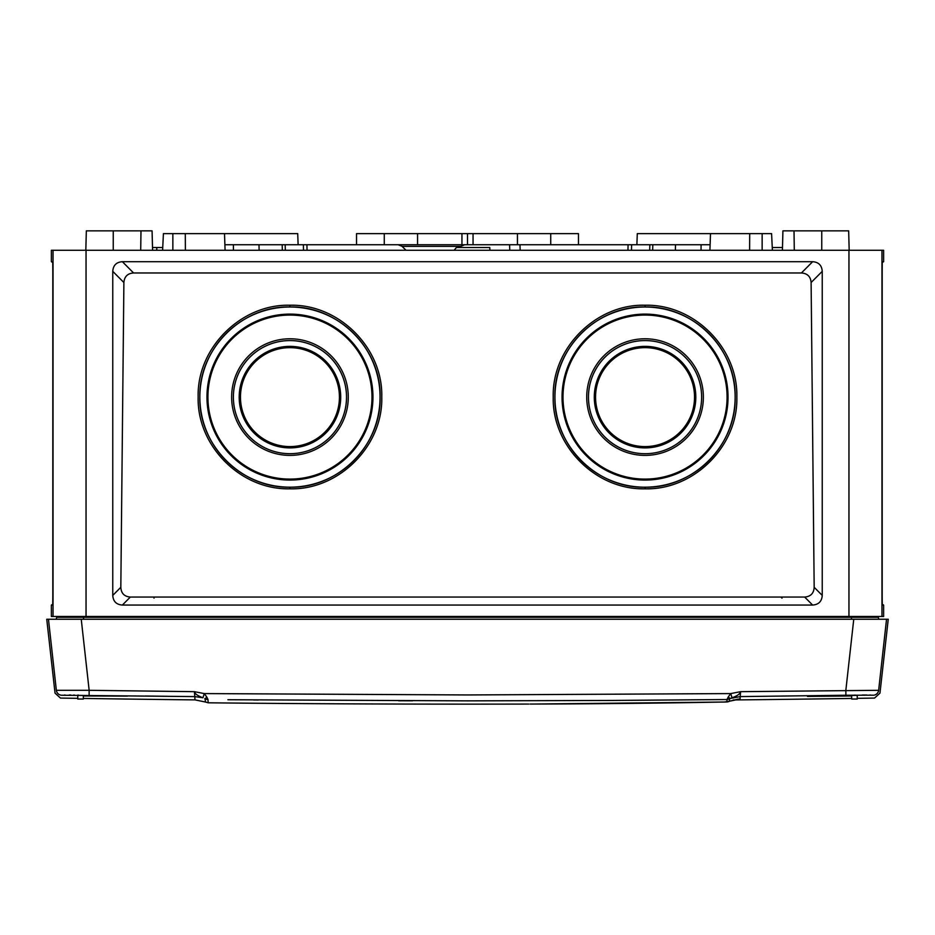 <?xml version="1.0" encoding="UTF-8"?>
<svg xmlns="http://www.w3.org/2000/svg" width="935" height="935" viewBox="0 0 935 935"><rect width="100%" height="100%" fill="white"/><g stroke="black" fill="none" stroke-linecap="round" stroke-linejoin="round"><path stroke-width="1.4" d="M356.539 233.633L461.948 233.633L461.948 244.736L356.539 244.736L356.539 233.633M701.04 250.288L701.086 244.736L517.441 244.736L517.441 233.633L461.948 233.633M517.441 233.633L578.461 233.633L578.461 244.736M517.441 244.736L461.948 244.736M384.273 244.736L384.273 233.633M417.559 244.736L417.559 233.633M467.5 233.633L467.5 244.736M473.052 233.633L473.052 244.736M550.727 244.736L550.727 233.633M464.683 244.736L460.756 246.361L402.108 246.361L398.181 244.736M459.611 247.506L460.756 246.361M834.394 695.979L822.613 695.979M833.891 695.979L827.942 695.979M826.528 695.979L827.44 695.979M112.387 695.979L95.791 695.979M107.057 695.979L100.606 695.979M77.769 698.34A25150.109 25150.109 0 0 1 60.459 698.071L55.036 693.139L46.75 619.25L888.25 619.25L879.964 693.139L874.541 698.071A25150.109 25150.109 0 0 1 857.231 698.34M851.446 619.25L851.446 616.469L877.229 616.469A1.11 1.11 0 0 1 878.292 617.299L878.818 619.25L853.76 619.25L845.848 690.31L845.883 695.243L873.08 695.184M877.229 616.469L873.641 616.469M81.24 619.25L89.152 690.31L56.357 690.31A5.552 5.552 25 0 0 61.78 695.243C59.969 699.135 59.969 699.135 61.78 695.243L194.819 696.598L194.994 699.883L205.618 702.068L204.87 698.503A4.991 1.449 -66.8 0 0 206.764 697.019L204.286 693.583L202.953 697.767C197.671 695.804 194.819 693.77 194.386 691.666L194.819 696.598L202.953 697.767M78.4 695.091L77.815 695.091M74.368 695.044L73.701 695.044M70.791 695.021L69.225 695.009M65.146 695.021L64.445 695.032M167.844 696.294L145.404 696.026M83.32 695.64L104.089 695.757A25150.051 25146.229 0 0 0 127.522 696.084L83.834 695.979M83.32 695.453L77.769 695.36L77.769 699.029L83.32 699.029L83.32 695.453M857.231 699.029L851.68 699.029L851.68 695.453L857.231 695.36L857.231 699.029M870.462 695.032L869.866 695.021M866.745 695.009L862.175 695.032M855.326 695.114L854.333 695.126M873.22 695.243C875.031 699.135 875.031 699.135 873.22 695.243A5.552 5.552 155 0 0 878.643 690.31L740.613 691.666L730.714 693.583L467.5 694.95L204.286 693.583L194.386 691.666L89.152 690.31L89.117 695.243M732.047 697.767C737.084 696.014 739.947 693.98 740.613 691.666L740.181 696.598L730.13 698.503L728.236 697.019L730.714 693.583L732.047 697.767L729.557 698.807L729.429 701.215L740.053 699.029L738.077 699.123L740.053 699.029L740.181 696.598L845.883 695.243M851.68 695.956L807.466 696.435L830.911 695.757M729.557 698.807L727.009 699.532L611.841 700.455L467.5 700.864L227.918 699.731M253.642 699.964L258.317 699.999M398.614 700.771L412.604 700.806M528.824 704.067L528.766 704.067A25152.879 25152.879 0 0 1 467.5 704.137A25152.879 25152.879 0 0 1 208.166 702.804L207.991 699.532L206.764 697.019M728.236 697.019L727.009 699.509M727.009 699.532L726.881 701.951L724.344 702.021A25116.297 17735.571 94.2 0 1 532.903 704.055L530.087 704.055M738.112 699.123L729.323 701.273M532.903 704.055C527.34 704.067 527.34 704.067 532.903 704.055L724.344 702.021M878.643 690.31L886.544 619.25L878.643 690.31C880.454 694.202 880.454 694.202 878.643 690.31M56.357 690.31L48.456 619.25L56.357 690.31C54.546 694.202 54.546 694.202 56.357 690.31M153.994 597.068L154.018 598.143M780.889 597.056L781.999 598.143M57.771 616.469A1.11 1.11 0 0 0 56.708 617.299L878.292 617.299M56.182 619.25L56.708 617.299M52.769 604.255L51.378 605.062L52.734 605.062L52.816 595.408L52.816 271.349L52.734 261.695L51.378 261.695L51.378 250.288L883.622 250.288L883.622 261.695L882.266 261.695L882.184 271.349L882.184 595.408L882.266 605.062L883.622 605.062L883.622 616.469L881.962 616.469L881.962 250.288M881.962 616.469L51.378 616.469L51.378 605.062M801.412 272.973L812.632 261.695C818.616 262.127 821.818 265.341 822.239 271.349L822.239 595.408C821.83 601.392 818.628 604.618 812.632 605.062L122.368 605.062C116.384 604.629 113.182 601.415 112.761 595.408L112.761 271.349C113.17 265.353 116.372 262.139 122.368 261.695L133.588 272.973C127.627 273.371 124.39 276.561 123.887 282.522L120.825 587.297C121.153 593.328 124.32 596.577 130.339 597.056L804.661 597.056C810.657 596.588 813.836 593.339 814.175 587.297L811.112 282.522C810.622 276.573 807.396 273.382 801.412 272.973L133.588 272.973M812.632 261.695L122.368 261.695M862.97 616.469L851.855 616.469M782.42 250.288L782.922 230.863L794.014 230.863L794.294 250.288M627.958 250.288L628.075 244.736M652.817 244.736L652.677 250.288M701.086 244.736L710.109 244.736M282.323 250.288L282.183 244.736L306.925 244.736L307.042 250.288M356.539 244.736L306.925 244.736M224.891 244.736L233.399 244.736L233.446 250.288M282.183 244.736L233.399 244.736M298.113 244.736L297.716 233.633L224.505 233.633L225.078 250.288M162.737 247.506L156.788 247.506L156.788 250.288M152.51 247.506L156.788 247.506M636.887 244.736L637.284 233.633L771.585 233.633L772.404 250.288M162.596 250.288L163.415 233.633L224.505 233.633M172.858 250.288L172.858 233.633M762.142 233.633L762.142 250.288M749.613 250.288L749.706 233.633M772.263 247.506L782.49 247.506M454.059 250.288L456.444 247.506L489.788 247.506L489.882 250.288L489.788 247.506M509.575 244.736L509.762 250.288M520.164 250.288L519.965 244.736M794.014 230.863L848.664 230.863L849.179 250.288M85.821 250.288L86.336 230.863L140.986 230.863L140.706 250.288M152.58 250.288L152.078 230.863L140.986 230.863M185.387 250.288L185.294 233.633M112.761 595.408L120.825 587.297M112.761 271.349L123.887 282.522M645.056 488.818C596.016 490.115 551.919 446.053 553.228 396.978C551.907 347.89 596.238 303.887 645.056 305.231C694.086 303.968 738.159 348.019 736.85 397.083C738.171 446.147 693.863 490.15 645.056 488.818L645.045 487.205C596.869 488.467 553.637 445.189 554.887 397.083C553.695 348.673 597.009 305.71 645.045 306.937C693.209 305.71 736.418 348.977 735.167 397.071C736.348 445.469 693.08 488.421 645.045 487.205A90.099 90.087 180 0 1 567.019 352.051A90.099 90.087 180 0 1 723.071 352.051A90.099 90.087 180 0 1 645.045 487.182M289.944 488.818C240.914 490.092 196.841 446.053 198.15 396.989C196.829 347.913 241.148 303.922 289.944 305.231C338.984 303.945 383.081 347.984 381.772 397.071C383.093 446.159 338.75 490.162 289.944 488.818L289.955 487.205C241.791 488.456 198.582 445.189 199.833 397.094C198.652 348.697 241.92 305.745 289.955 306.937C338.131 305.687 381.363 348.942 380.113 397.059C381.305 445.469 337.991 488.432 289.955 487.205M811.112 282.522L822.239 271.349M822.239 595.408L814.175 587.297M812.632 605.062L804.661 597.056M122.368 605.062L130.339 597.056M663.908 316.287A82.993 82.981 0 0 0 564.226 378.231A82.993 82.981 0 0 0 626.193 477.902A82.993 82.981 0 0 0 725.864 415.946A82.993 82.981 0 0 0 663.908 316.287M645.045 338.774A58.321 58.309 0 0 0 586.724 397.083A58.321 58.309 0 0 0 645.045 455.392A58.321 58.309 0 0 0 703.365 397.083A58.321 58.309 0 0 0 645.045 338.774M645.045 453.709A56.591 56.579 0 0 0 694.051 368.846A56.591 56.579 0 0 0 596.039 368.846A56.591 56.579 0 0 0 645.045 453.709A56.567 56.556 0 0 0 694.039 368.858A56.567 56.556 0 0 0 596.062 368.858A56.567 56.556 0 0 0 645.045 453.697M645.045 346.382A50.759 50.759 0 0 0 601.088 422.515A50.759 50.759 0 0 0 689.013 422.515A50.759 50.759 0 0 0 645.045 346.382M289.955 307.007A90.099 90.087 180 0 1 367.981 442.138A90.099 90.087 180 0 1 211.929 442.138A90.099 90.087 180 0 1 289.955 307.007M289.955 314.113A82.993 82.981 0 0 0 206.962 397.094A82.993 82.981 0 0 0 289.955 480.064A82.993 82.981 0 0 0 372.948 397.094A82.993 82.981 0 0 0 289.955 314.113M289.955 338.774A58.321 58.309 0 0 0 231.635 397.083A58.321 58.309 0 0 0 289.955 455.392A58.321 58.309 0 0 0 348.276 397.083A58.321 58.309 0 0 0 289.955 338.774M289.955 453.709A56.591 56.579 0 0 0 346.546 397.13A56.591 56.579 0 0 0 289.955 340.55A56.591 56.579 0 0 0 233.364 397.13A56.591 56.579 0 0 0 289.955 453.709M289.955 340.585A56.567 56.556 0 0 0 240.961 425.413A56.567 56.556 0 0 0 338.938 425.413A56.567 56.556 0 0 0 289.955 340.585M289.955 346.382A50.759 50.759 180 0 1 333.912 422.515A50.759 50.759 180 0 1 245.987 422.515A50.759 50.759 180 0 1 289.955 346.382M205.443 698.807A4.991 4.991 -3 0 0 207.991 699.532M726.881 701.951L729.429 701.215L724.38 702.021L693.536 702.547M729.335 701.273A4.991 4.991 3 0 1 727.266 701.928M83.554 619.25L83.554 616.469M53.038 616.469L53.038 250.288M86.043 616.469L86.043 250.288M848.957 616.469L848.957 250.288M631.499 250.288L631.616 244.736M649.837 244.736L649.685 250.288M675.502 244.736L675.374 250.288M258.983 244.736L259.112 250.288M303.384 244.736L303.501 250.288M285.315 250.288L285.163 244.736M821.76 250.288L821.76 230.863M113.24 250.288L113.24 230.863M645.056 305.231L645.045 306.937M626.403 476.955A82.035 82.011 0 0 0 723.55 373.287A82.035 82.011 0 0 0 585.181 341.006A82.035 82.011 0 0 0 626.403 476.955M645.045 346.698A50.443 50.432 0 0 0 626.275 443.938A50.443 50.432 0 0 0 694.576 406.69A50.443 50.432 0 0 0 645.045 346.698M626.625 443.038A49.485 49.473 0 0 0 694.027 390.105A49.485 49.473 0 0 0 614.482 358.21A49.485 49.473 0 0 0 626.625 443.038M289.944 305.231L289.955 306.937M289.955 479.094A82.035 82.011 0 0 0 360.992 356.071A82.035 82.011 0 0 0 218.919 356.071A82.035 82.011 0 0 0 289.955 479.094M289.955 346.698A50.443 50.432 180 0 1 340.398 397.13A50.443 50.432 180 0 1 289.955 447.561A50.443 50.432 180 0 1 239.512 397.13A50.443 50.432 180 0 1 289.955 346.698M289.955 446.591A49.485 49.473 0 0 0 332.802 372.387A49.485 49.473 0 0 0 247.097 372.387A49.485 49.473 0 0 0 289.955 446.591M406.035 250.288L402.108 246.361M83.32 698.433A25150.109 25150.109 0 0 0 194.994 699.883M733.227 699.953A25150.109 25150.109 0 0 0 851.68 698.433M724.719 702.021L727.29 701.928M208.166 702.804L205.618 702.068M710.495 233.633L709.922 250.288M882.231 604.255L883.622 605.062M882.231 262.501L883.622 261.695M52.769 262.501L51.378 261.695"/></g></svg>
